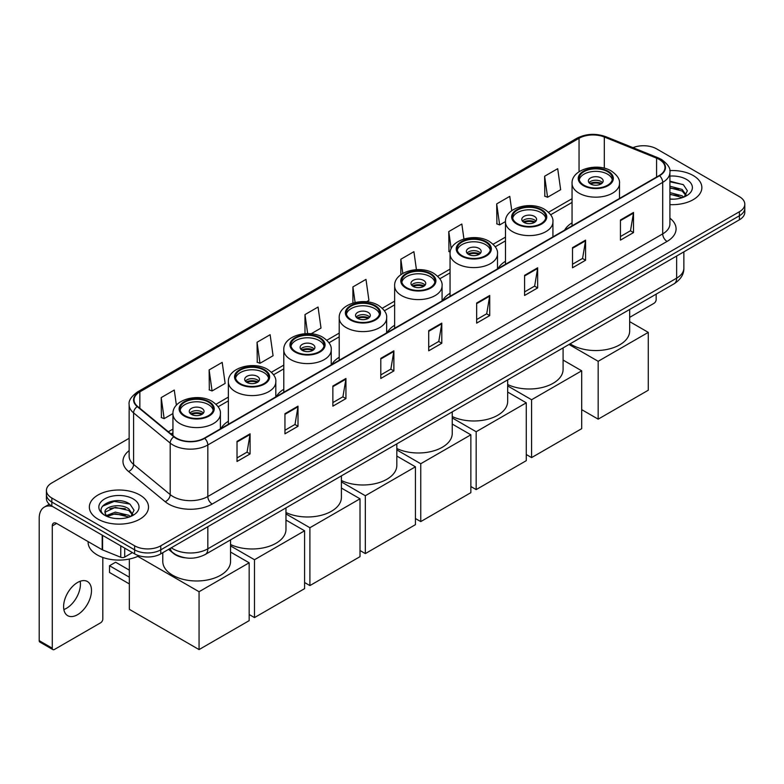 <?xml version="1.0" encoding="UTF-8"?>
<svg xmlns="http://www.w3.org/2000/svg" width="784" height="784" viewBox="0 0 784 784"><rect width="100%" height="100%" fill="white"/><g stroke="black" fill="none" stroke-linecap="round" stroke-linejoin="round"><path stroke-width="1.18" d="M228.369 421.263A32.654 18.855 0 0 0 220.941 428.564M283.788 389.266A32.654 18.855 0 0 0 276.36 396.567M339.207 357.269A32.654 18.855 0 0 0 331.779 364.57M394.636 325.272A32.654 18.855 0 0 0 387.208 332.573M450.055 293.275A32.654 18.855 0 0 0 442.627 300.576M505.474 261.278A32.654 18.855 0 0 0 498.046 268.569M572.055 222.842A32.654 18.855 0 0 0 564.627 230.133M185.21 557.806A18.483 10.672 180 0 1 173.509 553.445L168.56 549.359M129.135 438.295L51.832 482.924A18.483 10.672 0 0 0 46.423 490.47L46.423 498.526A18.483 10.672 0 0 0 51.832 506.072L134.623 553.867A18.483 10.672 0 0 0 160.759 553.867L739.39 219.804A18.483 10.672 0 0 0 744.8 212.248L744.8 208.23A18.483 10.672 0 0 1 739.39 215.776A18.483 10.672 0 0 0 744.8 208.23L744.8 204.203A18.483 10.672 0 0 0 739.39 196.657L656.6 148.862A18.483 10.672 0 0 0 632.962 147.657M46.423 490.47A18.483 10.672 0 0 0 51.832 498.016L134.623 545.811A18.483 10.672 0 0 0 160.759 545.811L160.759 549.839L739.39 215.776L160.759 549.839A18.483 10.672 0 0 1 134.623 549.839A18.483 10.672 0 0 0 160.759 549.839L160.759 553.867M51.832 498.016L51.832 502.044L134.623 549.839L51.832 502.044A18.483 10.672 0 0 1 46.423 494.498A18.483 10.672 0 0 0 51.832 502.044L51.832 506.072M693.203 175.528A29.576 17.072 0 0 0 669.801 170.589A29.576 17.072 0 0 1 693.203 175.528A29.576 17.072 0 0 1 701.866 187.601A29.576 17.072 0 0 0 693.203 175.528M139.846 494.998A29.576 17.072 0 0 0 107.614 491.303A29.576 17.072 0 0 0 89.356 507.072A29.576 17.072 0 0 0 98.02 519.145A29.576 17.072 0 0 0 130.252 522.85A29.576 17.072 0 0 0 148.509 507.072A29.576 17.072 0 0 0 139.846 494.998A29.576 17.072 0 0 0 107.614 491.303A29.576 17.072 0 0 0 89.356 507.072A29.576 17.072 0 0 0 98.02 519.145A29.576 17.072 0 0 0 130.252 522.85A29.576 17.072 0 0 0 148.509 507.072A29.576 17.072 0 0 0 139.846 494.998M659.217 159.426A19.718 11.388 180 0 1 664.989 167.472A19.718 11.388 180 0 1 659.217 175.528L204.33 438.148A19.718 11.388 180 0 1 174.244 436.629L137.631 406.445A19.718 11.388 180 0 1 134.064 399.918A19.718 11.388 180 0 1 139.846 391.863L579.053 138.288A19.718 11.388 180 0 1 604.307 137.014L656.58 158.152A19.718 11.388 180 0 1 659.217 159.426M659.56 159.221A20.208 11.672 0 0 0 656.865 157.917L604.582 136.779A20.208 11.672 0 0 0 578.7 138.092L139.493 391.667A20.208 11.672 0 0 0 137.229 406.612L173.832 436.796A20.208 11.672 0 0 0 204.683 438.354L659.56 175.724A20.208 11.672 0 0 0 659.56 159.221M237.013 441.372L237.013 461.492L250.086 453.946L250.086 433.826L237.013 441.372M237.013 457.925L247.078 452.113L250.027 434.493A4.929 2.842 -120 0 0 250.086 433.826M246.989 452.162L250.086 453.946M284.945 413.697L284.945 433.826L298.008 426.28L298.008 406.151L284.945 413.697M284.945 430.249L295.009 424.438L297.959 406.818A4.929 2.842 -120 0 0 298.008 406.151M294.921 424.487L298.008 426.28M332.867 386.032L332.867 406.151L345.94 398.605L345.94 378.476L332.867 386.032M332.867 402.584L342.931 396.773L345.891 379.152A4.929 2.842 -120 0 0 345.94 378.476M342.843 396.822L345.94 398.605M380.799 358.357L380.799 378.476L393.872 370.93L393.872 350.811L380.799 358.357M380.799 374.909L390.863 369.097L393.813 351.477A4.929 2.842 -120 0 0 393.872 350.811M390.775 369.146L393.872 370.93M620.438 220L620.438 240.129L633.511 232.583L633.511 212.454L620.438 220M620.438 236.552L630.503 230.741L633.452 213.121A4.929 2.842 -120 0 0 633.511 212.454M630.414 230.79L633.511 232.583M572.506 247.675L572.506 267.795L585.579 260.249L585.579 240.129L572.506 247.675M572.506 264.228L582.581 258.416L585.53 240.796A4.929 2.842 -120 0 0 585.579 240.129M582.492 258.465L585.579 260.249M524.584 275.341L524.584 295.47L537.648 287.924L537.648 267.795L524.584 275.341M524.584 291.893L534.649 286.082L537.599 268.461A4.929 2.842 -120 0 0 537.648 267.795M534.561 286.14L537.648 287.924M476.652 303.016L476.652 323.135L489.726 315.589L489.726 295.47L476.652 303.016M476.652 319.568L486.717 313.757L489.667 296.136A4.929 2.842 -120 0 0 489.726 295.47M486.629 313.806L489.726 315.589M428.721 330.681L428.721 350.811L441.794 343.265L441.794 323.135L428.721 330.681M428.721 347.243L438.795 341.422L441.745 323.812A4.929 2.842 -120 0 0 441.794 323.135M438.707 341.481L441.794 343.265M669.918 204.624A29.576 17.072 0 0 0 701.866 187.601A29.576 17.072 0 0 1 669.918 204.624M160.759 545.811L739.39 211.749A18.483 10.672 0 0 0 744.8 204.203M257.054 342.255L260.004 363.286L273.077 355.74L270.127 334.709L257.054 342.255L257.27 362.257M209.122 369.93L212.082 390.951L225.145 383.405L222.195 362.384L209.122 369.93L209.338 389.932M176.4 405.22L174.273 390.05L161.2 397.596L161.406 417.598M416.431 269.657L413.913 251.693L400.84 259.239L400.84 274.723M463.942 239.002L461.835 224.028L448.771 231.574L448.977 251.576M511.776 210.661L509.767 196.353L496.693 203.899L496.909 223.901M544.625 176.233L547.575 197.254L560.648 189.708L557.698 168.687L544.625 176.233L544.831 196.235M311.111 333.778L321.009 328.065L318.059 307.034L304.986 314.59L304.986 333.69M366.53 301.781L368.931 300.399L365.981 279.369L352.908 286.915L352.908 303.055M352.908 286.915L355.093 302.467M400.84 259.239L402.829 273.42M450.202 252.036L448.771 251.497M448.771 231.574L451.182 248.783M496.693 203.899L499.643 224.93L505.484 221.558M499.643 224.93L496.693 223.822M547.575 197.254L544.625 196.157M304.986 314.59L307.651 333.602M260.004 363.286L257.054 362.179M212.082 390.951L209.122 389.854M161.2 397.596L164.15 418.627L172.95 413.55M164.15 418.627L161.2 417.519M669.918 198.989L673.593 199.175M669.918 192.599L682.129 195.814L683.756 197.117M669.918 194.197L682.423 197.617M669.918 186.21L682.129 189.424L686.137 194.951M669.918 187.807L682.129 191.022L685.814 195.363M669.918 199.116A20.09 11.593 0 0 0 686.49 195.804A20.09 11.593 0 0 0 686.49 179.399A20.09 11.593 0 0 0 669.918 176.086M684.236 196.921L687.382 190.747L683.403 184.75L669.918 181.153M669.918 181.78L683.129 184.563M669.918 188.17L678.689 189.258M669.918 194.559L678.689 195.647M629.67 317.363L653.983 303.32A3.077 1.784 120 0 0 656.169 299.547L656.169 294.157M607.541 171.647A16.64 9.604 0 0 0 589.411 169.569A16.64 9.604 0 0 0 579.141 178.448A16.64 9.604 0 0 0 584.011 185.24A16.64 9.604 0 0 0 602.141 187.317A16.64 9.604 0 0 0 612.412 178.448A16.64 9.604 0 0 0 607.541 171.647M612.265 179.703A16.64 9.604 0 0 0 607.541 174.166A16.64 9.604 0 0 0 590.43 171.863A16.64 9.604 0 0 0 579.278 179.703M570.164 343.804A33.888 19.571 0 0 0 571.81 344.823A33.888 19.571 0 0 0 608.747 349.066A33.888 19.571 0 0 0 629.67 330.985L629.67 309.455M601.005 177.939A7.399 4.273 0 0 0 592.949 177.017A7.399 4.273 0 0 0 588.382 180.957A7.399 4.273 0 0 0 590.548 183.975A7.399 4.273 0 0 0 598.604 184.906A7.399 4.273 0 0 0 603.17 180.957A7.399 4.273 0 0 0 601.005 177.939M602.514 182.721A7.399 4.273 0 0 0 601.005 181.467A7.399 4.273 0 0 0 589.039 182.721M589.803 183.476A9.859 5.694 180 0 1 601.318 183.299L601.318 183.789M590.607 184.015A8.624 4.978 180 0 1 600.426 183.809L601.318 183.299M600.279 184.348L600.426 183.809M598.172 419.156L598.172 361.297L648.28 332.377L648.28 390.226L598.172 419.156L581.699 409.65M598.172 361.297L569.017 344.47M629.67 321.626L648.28 332.377M540.96 210.092A16.64 9.604 0 0 0 522.83 208.005A16.64 9.604 0 0 0 512.56 216.884A16.64 9.604 0 0 0 517.44 223.675A16.64 9.604 0 0 0 535.57 225.753A16.64 9.604 0 0 0 545.84 216.884A16.64 9.604 0 0 0 540.96 210.092M545.693 218.138A16.64 9.604 0 0 0 540.96 212.601A16.64 9.604 0 0 0 523.859 210.298A16.64 9.604 0 0 0 512.707 218.138M507.669 384.532A33.888 19.571 0 0 0 543.675 387.12A33.888 19.571 0 0 0 563.088 369.431L563.088 347.89M534.423 216.374A7.399 4.273 0 0 0 526.368 215.453A7.399 4.273 0 0 0 521.801 219.393A7.399 4.273 0 0 0 523.967 222.411A7.399 4.273 0 0 0 532.032 223.342A7.399 4.273 0 0 0 536.589 219.393A7.399 4.273 0 0 0 534.423 216.374M535.933 221.157A7.399 4.273 0 0 0 534.423 219.902A7.399 4.273 0 0 0 522.467 221.157M523.222 221.911A9.859 5.694 180 0 1 534.737 221.735L534.737 222.225M524.035 222.45A8.624 4.978 180 0 1 533.855 222.244L534.737 221.735M533.708 222.783L533.855 222.244M531.591 457.601L531.591 399.742L581.699 370.812L581.699 428.672L531.591 457.601L526.28 454.524M531.591 399.742L507.669 385.924M563.088 360.062L581.699 370.812M485.541 242.089A16.64 9.604 0 0 0 467.411 240.002A16.64 9.604 0 0 0 457.141 248.881A16.64 9.604 0 0 0 462.011 255.672A16.64 9.604 0 0 0 480.141 257.75A16.64 9.604 0 0 0 490.412 248.881A16.64 9.604 0 0 0 485.541 242.089M490.274 250.135A16.64 9.604 0 0 0 485.541 244.598A16.64 9.604 0 0 0 468.43 242.295A16.64 9.604 0 0 0 457.288 250.135M452.241 416.529A33.888 19.571 0 0 0 488.246 419.117A33.888 19.571 0 0 0 507.669 401.428L507.669 379.887M479.004 248.371A7.399 4.273 0 0 0 470.949 247.45A7.399 4.273 0 0 0 466.382 251.39A7.399 4.273 0 0 0 468.548 254.418A7.399 4.273 0 0 0 476.603 255.339A7.399 4.273 0 0 0 481.17 251.39A7.399 4.273 0 0 0 479.004 248.371M480.514 253.154A7.399 4.273 0 0 0 479.004 251.899A7.399 4.273 0 0 0 467.039 253.154M467.803 253.908A9.859 5.694 180 0 1 479.318 253.732L479.318 254.222M468.616 254.447A8.624 4.978 180 0 1 478.426 254.241L479.318 253.732M478.279 254.78L478.426 254.241M476.172 489.598L476.172 431.739L526.28 402.809L526.28 460.669L476.172 489.598L470.861 486.521M476.172 431.739L452.241 417.921M507.669 392.059L526.28 402.809M430.122 274.086A16.64 9.604 0 0 0 411.992 271.999A16.64 9.604 0 0 0 401.722 280.878A16.64 9.604 0 0 0 406.592 287.669A16.64 9.604 0 0 0 424.722 289.747A16.64 9.604 0 0 0 434.993 280.878A16.64 9.604 0 0 0 430.122 274.086M434.846 282.132A16.64 9.604 0 0 0 430.122 276.605A16.64 9.604 0 0 0 413.011 274.292A16.64 9.604 0 0 0 401.859 282.132M396.822 448.526A33.888 19.571 0 0 0 432.827 451.114A33.888 19.571 0 0 0 452.241 433.425L452.241 411.884M423.585 280.378A7.399 4.273 0 0 0 415.53 279.447A7.399 4.273 0 0 0 410.963 283.396A7.399 4.273 0 0 0 413.129 286.415A7.399 4.273 0 0 0 421.184 287.336A7.399 4.273 0 0 0 425.751 283.396A7.399 4.273 0 0 0 423.585 280.378M425.095 285.151A7.399 4.273 0 0 0 423.585 283.896A7.399 4.273 0 0 0 411.62 285.151M412.384 285.905A9.859 5.694 180 0 1 423.899 285.729L423.899 286.219M413.188 286.444A8.624 4.978 180 0 1 423.007 286.238L423.899 285.729M422.86 286.777L423.007 286.238M420.753 521.595L420.753 463.736L470.861 434.806L470.861 492.666L420.753 521.595L415.432 518.528M420.753 463.736L396.822 449.918M452.241 424.056L470.861 434.806M374.693 306.083A16.64 9.604 0 0 0 356.563 303.996A16.64 9.604 0 0 0 346.293 312.875A16.64 9.604 0 0 0 351.163 319.666A16.64 9.604 0 0 0 369.303 321.744A16.64 9.604 0 0 0 379.574 312.875A16.64 9.604 0 0 0 374.693 306.083M379.427 314.129A16.64 9.604 0 0 0 374.693 308.602A16.64 9.604 0 0 0 357.592 306.289A16.64 9.604 0 0 0 346.44 314.129M341.403 480.533A33.888 19.571 0 0 0 377.408 483.111A33.888 19.571 0 0 0 396.822 465.422L396.822 443.881M368.157 312.375A7.399 4.273 0 0 0 360.101 311.444A7.399 4.273 0 0 0 355.534 315.393A7.399 4.273 0 0 0 357.7 318.412A7.399 4.273 0 0 0 365.765 319.333A7.399 4.273 0 0 0 370.322 315.393A7.399 4.273 0 0 0 368.157 312.375M369.666 317.148A7.399 4.273 0 0 0 368.157 315.893A7.399 4.273 0 0 0 356.201 317.148M356.955 317.902A9.859 5.694 180 0 1 368.47 317.726L368.47 318.216M357.769 318.441A8.624 4.978 180 0 1 367.588 318.235L368.47 317.726M367.441 318.774L367.588 318.235M365.324 553.592L365.324 495.733L415.432 466.803L415.432 524.663L365.324 553.592L360.013 550.525M365.324 495.733L341.403 481.915M396.822 456.053L415.432 466.803M319.274 338.08A16.64 9.604 0 0 0 301.144 336.003A16.64 9.604 0 0 0 290.874 344.872A16.64 9.604 0 0 0 295.744 351.663A16.64 9.604 0 0 0 313.874 353.751A16.64 9.604 0 0 0 324.145 344.872A16.64 9.604 0 0 0 319.274 338.08M324.008 346.126A16.64 9.604 0 0 0 319.274 340.599A16.64 9.604 0 0 0 302.163 338.296A16.64 9.604 0 0 0 291.021 346.126M285.974 512.53A33.888 19.571 0 0 0 321.979 515.108A33.888 19.571 0 0 0 341.403 497.419L341.403 475.878M312.738 344.372A7.399 4.273 0 0 0 304.682 343.441A7.399 4.273 0 0 0 300.115 347.39A7.399 4.273 0 0 0 302.281 350.409A7.399 4.273 0 0 0 310.337 351.33A7.399 4.273 0 0 0 314.903 347.39A7.399 4.273 0 0 0 312.738 344.372M314.247 349.145A7.399 4.273 0 0 0 312.738 347.89A7.399 4.273 0 0 0 300.772 349.145M301.536 349.899A9.859 5.694 180 0 1 313.051 349.723L313.051 350.213M302.34 350.438A8.624 4.978 180 0 1 312.159 350.232L313.051 349.723M312.012 350.771L312.159 350.232M309.905 585.589L309.905 527.73L360.013 498.8L360.013 556.66L309.905 585.589L304.594 582.522M309.905 527.73L285.974 513.912M341.403 488.05L360.013 498.8M263.855 370.077A16.64 9.604 0 0 0 245.725 368A16.64 9.604 0 0 0 235.455 376.869A16.64 9.604 0 0 0 240.325 383.66A16.64 9.604 0 0 0 258.455 385.748A16.64 9.604 0 0 0 268.726 376.869A16.64 9.604 0 0 0 263.855 370.077M268.579 378.123A16.64 9.604 0 0 0 263.855 372.596A16.64 9.604 0 0 0 246.744 370.293A16.64 9.604 0 0 0 235.592 378.123M230.555 544.527A33.888 19.571 0 0 0 266.56 547.105A33.888 19.571 0 0 0 285.974 529.416L285.974 507.875M257.319 376.369A7.399 4.273 0 0 0 249.263 375.438A7.399 4.273 0 0 0 244.696 379.387A7.399 4.273 0 0 0 246.862 382.406A7.399 4.273 0 0 0 254.918 383.327A7.399 4.273 0 0 0 259.484 379.387A7.399 4.273 0 0 0 257.319 376.369M258.828 381.142A7.399 4.273 0 0 0 257.319 379.887A7.399 4.273 0 0 0 245.353 381.142M246.117 381.896A9.859 5.694 180 0 1 257.632 381.72L257.632 382.21M246.921 382.435A8.624 4.978 180 0 1 256.74 382.239L257.632 381.72M256.593 382.768L256.74 382.239M254.486 617.586L254.486 559.727L304.594 530.797L304.594 588.657L254.486 617.586L249.165 614.519M254.486 559.727L230.555 545.909M285.974 520.057L304.594 530.797M208.426 402.074A16.64 9.604 0 0 0 190.296 399.997A16.64 9.604 0 0 0 180.026 408.866A16.64 9.604 0 0 0 184.897 415.657A16.64 9.604 0 0 0 203.036 417.745A16.64 9.604 0 0 0 213.307 408.866A16.64 9.604 0 0 0 208.426 402.074M213.16 410.13A16.64 9.604 0 0 0 208.426 404.593A16.64 9.604 0 0 0 191.325 402.29A16.64 9.604 0 0 0 180.173 410.13M162.778 552.7L162.778 561.413A33.888 19.571 0 0 0 172.705 575.25A33.888 19.571 0 0 0 209.632 579.494A33.888 19.571 0 0 0 230.555 561.413L230.555 539.872M201.89 408.366A7.399 4.273 0 0 0 193.834 407.435A7.399 4.273 0 0 0 189.267 411.384A7.399 4.273 0 0 0 191.433 414.403A7.399 4.273 0 0 0 199.499 415.324A7.399 4.273 0 0 0 204.056 411.384A7.399 4.273 0 0 0 201.89 408.366M203.399 413.148A7.399 4.273 0 0 0 201.89 411.884A7.399 4.273 0 0 0 189.934 413.148M190.688 413.903A9.859 5.694 180 0 1 202.203 413.717L202.203 414.207M191.502 414.442A8.624 4.978 180 0 1 201.321 414.236L202.203 413.717M201.174 414.765L201.321 414.236M129.35 583.923L109.525 572.487L109.525 565.744L129.35 577.191M199.058 649.583L199.058 591.724L249.165 562.794L249.165 620.654L199.058 649.583L129.35 609.335L129.35 559.031M199.058 591.724L137.798 556.356M230.555 552.054L249.165 562.794M109.525 565.744L115.62 562.216L129.35 570.144M80.174 581.258A19.718 11.388 -60 0 1 66.483 608.306A19.718 11.388 -60 0 1 63.847 609.54M77.538 614.695A19.718 11.388 120 0 0 90.425 597.32A19.718 11.388 120 0 0 87.406 581.512A19.718 11.388 120 0 0 77.538 582.492A19.718 11.388 120 0 0 64.66 599.868A19.718 11.388 120 0 0 67.679 615.665A19.718 11.388 120 0 0 77.538 614.695M124.705 548.143L124.705 557.071L132.437 552.602M52.753 506.601A24.647 14.23 -120 0 0 44.306 507.111A24.647 14.23 -120 0 0 39.2 518.4L39.2 640.655L52.273 648.201L52.273 525.946A6.164 3.557 60 0 1 53.547 523.124A6.164 3.557 60 0 1 56.624 523.428L102.185 549.731L102.185 535.139M52.273 648.201A3.077 1.784 120 0 0 52.91 649.613L39.837 642.067A3.077 1.784 -60 0 1 39.2 640.655M52.91 649.613A3.077 1.784 120 0 0 54.449 649.456L100.636 622.79A3.077 1.784 120 0 0 102.812 619.017L102.812 557.453M124.705 557.071A3.077 1.784 180 0 1 120.765 557.267L102.596 549.927A3.077 1.784 180 0 1 102.185 549.731M88.122 541.607L88.122 542.293A30.811 17.787 0 0 0 97.147 554.876A30.811 17.787 0 0 0 139.072 555.758M115.591 518.508L120.236 518.645M106.359 515.568L115.326 512.138L128.782 515.284L130.409 516.597M107.192 516.421L115.326 513.736L129.076 517.087M106.506 516.186L105.066 512.814A13.926 8.036 0 0 0 107.31 516.538M132.78 514.422L128.782 508.894C120.422 502.662 103.223 506.513 105.066 512.814L105.007 512.197M105.095 513.01L105.487 511.972L115.326 507.346L128.782 510.492L132.467 514.843M130.889 516.401L134.035 510.217L130.056 504.22C115.963 494.087 90.915 507.434 105.379 515.627L106.095 516.058M133.143 498.879A20.09 11.593 0 0 0 104.733 498.879A20.09 11.593 0 0 0 104.733 515.274A20.09 11.593 0 0 0 133.143 515.274A20.09 11.593 0 0 0 133.143 498.879M102.439 506.239L114.239 501.397L129.781 504.034M109.809 508.591L114.239 507.787L125.332 508.738M109.809 514.98L114.239 514.177L125.332 515.127M171.304 547.781A24.647 14.23 0 0 0 172.96 548.829A24.647 14.23 0 0 0 207.819 548.829L676.641 278.163A24.647 14.23 0 0 0 683.864 268.099C684.04 274.214 680.786 279.447 674.093 283.798L205.271 554.474A12.328 7.115 60 0 0 207.819 548.829L207.819 526.701M676.641 256.025L676.641 278.163A12.328 7.115 60 0 1 674.093 283.798M170.304 548.349A12.328 8.242 129.5 0 0 172.46 552.357L168.717 549.27M739.39 219.804L739.39 211.749M134.623 553.867L134.623 545.811M669.918 218.187A30.811 17.787 180 0 1 667.057 241.433L212.18 504.053A6.164 3.557 60 0 1 207.819 496.507L662.705 233.887A24.647 14.23 0 0 0 669.918 223.822L669.918 172.304A24.647 14.23 180 0 1 662.705 182.368A6.164 3.557 -120 0 0 659.56 175.724M212.18 504.053A30.811 17.787 180 0 1 168.609 504.053A30.811 17.787 180 0 1 165.15 501.682L128.547 471.498A30.811 17.787 180 0 1 129.135 450.624M172.96 496.507A24.647 14.23 0 0 0 207.819 496.507L207.819 444.989A24.647 14.23 180 0 1 170.197 443.087L133.594 412.903A24.647 14.23 180 0 1 129.135 404.75L129.135 456.268A24.647 14.23 0 0 0 133.594 464.432L170.197 494.606A24.647 14.23 0 0 0 172.96 496.507M669.918 172.304C670.741 168.452 667.909 164.16 661.422 159.426L658.188 157.849A6.164 2.881 112 0 0 656.865 157.917M658.188 157.849L605.905 136.72C595.703 133.104 586.011 133.633 576.838 138.288A6.164 3.557 60 0 1 578.7 138.092M139.493 391.667A6.164 3.557 -120 0 0 137.631 391.863C131.232 396.459 128.409 400.751 129.135 404.75M137.229 406.612A6.164 4.126 129.5 0 0 133.594 412.903L133.594 464.432A6.164 4.126 -50.5 0 1 128.547 471.498M605.905 136.72A6.164 2.881 112 0 0 604.582 136.779M173.832 436.796A6.164 4.126 129.5 0 0 170.197 443.087L170.197 494.606A6.164 4.126 -50.5 0 1 165.15 501.682M204.683 438.354A6.164 3.557 60 0 1 207.819 444.989L662.705 182.368L662.705 233.887A6.164 3.557 60 0 0 667.057 241.433M139.846 391.863L139.846 408.268M656.58 158.152L656.58 177.047M604.307 137.014L604.307 168.207M579.053 138.288L579.053 171.735M572.055 198.685L548.535 212.258M505.474 237.121L493.116 244.255M450.055 269.118L437.688 276.252M394.636 301.115L382.269 308.249M339.207 333.112L326.85 340.246M283.788 365.109L271.421 372.243M228.369 397.106L216.002 404.25M172.941 429.103L168.335 431.759M428.721 331.318L441.745 323.812M476.652 303.653L489.667 296.136M524.584 275.978L537.599 268.461M572.506 248.312L585.53 240.796M620.438 220.637L633.452 213.121M380.799 358.994L393.813 351.477M332.867 386.669L345.891 379.152M284.945 414.334L297.959 406.818M237.013 442.009L250.027 434.493M583.355 185.612A17.562 10.143 0 0 0 608.198 185.612A17.562 10.143 0 0 0 608.198 171.275A17.562 10.143 0 0 0 583.355 171.275A17.562 10.143 0 0 0 583.355 185.612M619.497 198.46L619.497 183.476A23.726 13.7 180 0 1 604.856 196.127A23.726 13.7 180 0 1 579.004 193.158A23.726 13.7 180 0 1 572.055 183.476L572.055 225.851M516.783 224.048A17.562 10.143 0 0 0 541.617 224.048A17.562 10.143 0 0 0 541.617 209.71A17.562 10.143 0 0 0 516.783 209.71A17.562 10.143 0 0 0 516.783 224.048M552.926 236.895L552.926 221.911A23.726 13.7 180 0 1 538.275 234.563A23.726 13.7 180 0 1 512.422 231.594A23.726 13.7 180 0 1 505.474 221.911L505.474 264.286M461.355 256.045A17.562 10.143 0 0 0 486.198 256.045A17.562 10.143 0 0 0 486.198 241.707A17.562 10.143 0 0 0 461.355 241.707A17.562 10.143 0 0 0 461.355 256.045M497.497 268.892L497.497 253.908A23.726 13.7 180 0 1 482.856 266.56A23.726 13.7 180 0 1 457.003 263.591A23.726 13.7 180 0 1 450.055 253.908L450.055 296.283M405.936 288.042A17.562 10.143 0 0 0 430.769 288.042A17.562 10.143 0 0 0 430.769 273.704A17.562 10.143 0 0 0 405.936 273.704A17.562 10.143 0 0 0 405.936 288.042M442.078 300.889L442.078 285.905A23.726 13.7 180 0 1 427.437 298.557A23.726 13.7 180 0 1 401.584 295.597A23.726 13.7 180 0 1 394.636 285.905L394.636 328.28M350.517 320.048A17.562 10.143 0 0 0 375.35 320.048A17.562 10.143 0 0 0 375.35 305.701A17.562 10.143 0 0 0 350.517 305.701A17.562 10.143 0 0 0 350.517 320.048M386.659 332.886L386.659 317.902A23.726 13.7 180 0 1 372.008 330.564A23.726 13.7 180 0 1 346.156 327.594A23.726 13.7 180 0 1 339.207 317.902L339.207 360.277M295.088 352.045A17.562 10.143 0 0 0 319.931 352.045A17.562 10.143 0 0 0 319.931 337.698A17.562 10.143 0 0 0 295.088 337.698A17.562 10.143 0 0 0 295.088 352.045M331.23 364.883L331.23 349.899A23.726 13.7 180 0 1 316.589 362.561A23.726 13.7 180 0 1 290.737 359.591A23.726 13.7 180 0 1 283.788 349.899L283.788 392.274M239.669 384.042A17.562 10.143 0 0 0 264.502 384.042A17.562 10.143 0 0 0 264.502 369.705A17.562 10.143 0 0 0 239.669 369.705A17.562 10.143 0 0 0 239.669 384.042M275.811 396.88L275.811 381.896A23.726 13.7 180 0 1 261.17 394.558A23.726 13.7 180 0 1 235.318 391.588A23.726 13.7 180 0 1 228.369 381.896L228.369 424.271M184.25 416.039A17.562 10.143 0 0 0 209.083 416.039A17.562 10.143 0 0 0 209.083 401.702A17.562 10.143 0 0 0 184.25 401.702A17.562 10.143 0 0 0 184.25 416.039M220.392 428.877L220.392 413.903A23.726 13.7 180 0 1 205.741 426.555A23.726 13.7 180 0 1 179.889 423.585A23.726 13.7 180 0 1 172.941 413.903L172.941 435.561M52.273 525.946L56.624 523.428M102.596 535.374L102.596 549.927M120.765 557.267L120.765 545.86M205.271 554.474C195.353 559.462 185.436 559.462 175.518 554.474L172.46 552.357M683.864 268.099L683.864 251.86M576.838 138.288L137.631 391.863M572.055 202.429L550.662 214.777M505.474 240.874L495.243 246.774M450.055 272.871L439.824 278.771M394.636 304.868L384.395 310.768M339.207 336.865L328.976 342.775M283.788 368.862L273.557 374.772M228.369 400.859L218.128 406.769M172.941 432.856L171.01 433.973M619.497 183.476C620.017 179.301 617.282 175.126 611.275 170.971C597.29 162.317 571.232 169.256 572.055 183.476M552.926 221.911C553.445 217.736 550.701 213.571 544.694 209.406C530.709 200.753 504.651 207.691 505.474 221.911M497.497 253.908C498.016 249.733 495.282 245.568 489.275 241.403C475.29 232.75 449.232 239.688 450.055 253.908M442.078 285.905C442.597 281.73 439.853 277.565 433.856 273.4C419.871 264.747 393.813 271.695 394.636 285.905M386.659 317.902C387.178 313.727 384.434 309.562 378.427 305.397C364.442 296.744 338.384 303.692 339.207 317.902M331.23 349.899C331.75 345.724 329.015 341.559 323.008 337.394C309.023 328.741 282.965 335.689 283.788 349.899M275.811 381.896C276.331 377.721 273.587 373.556 267.589 369.391C253.604 360.738 227.546 367.686 228.369 381.896M220.392 413.903C220.912 409.718 218.168 405.553 212.16 401.388C198.176 392.735 172.117 399.683 172.941 413.903M44.306 507.111L49.294 504.23"/></g></svg>

